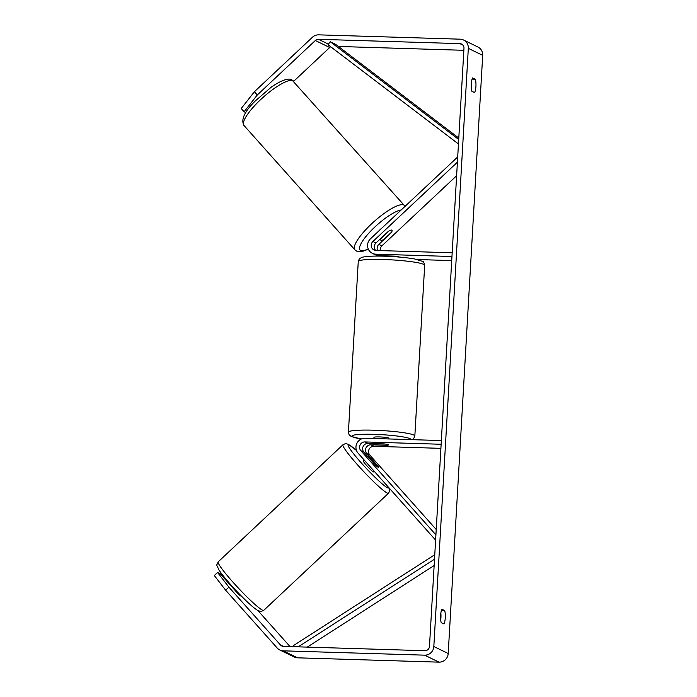 <?xml version="1.0" encoding="UTF-8"?>
<svg xmlns="http://www.w3.org/2000/svg" width="697" height="697" viewBox="0 0 697 697"><rect width="100%" height="100%" fill="white"/><g stroke="black" fill="none" stroke-linecap="round" stroke-linejoin="round"><path stroke-width="1.05" d="M375.657 250.441A5.236 5.045 115.9 0 1 375.962 242.965L388.238 231.456A7.475 1.856 -41.7 0 1 391.845 230.115A7.475 1.856 -41.7 0 1 391.993 230.228A7.475 1.856 -41.7 0 1 391.104 232.85L390.982 232.711M399.285 257.054A7.475 0.793 -176.7 0 0 394.763 256.139L378.828 255.651A8.974 8.643 115.9 0 1 375.413 254.814L372.364 253.333A8.974 8.643 -64.1 0 0 375.77 254.17L451.97 256.505M457.711 156.938L370.499 238.775A8.974 8.643 -64.1 0 0 372.364 253.333M457.406 162.192L372.912 241.484A5.236 5.045 -64.1 0 0 375.988 250.458L452.179 252.793M456.622 175.722L381.895 245.849A5.236 5.045 -64.1 0 0 380.248 250.589M417.451 259.537L451.734 260.591M376.92 255.381A8.974 8.643 -64.1 0 0 378.044 256.087M391.104 232.85L378.837 244.368A5.236 5.045 -64.1 0 0 377.626 250.511M374.803 464.402A7.475 0.732 46.8 0 0 378.166 467.26A7.475 0.732 46.8 0 0 378.462 467.304A7.475 0.732 46.8 0 0 377.678 465.796L366.779 453.573A5.236 5.045 115.9 0 1 370.874 444.817L386.809 445.305A7.475 0.793 -176.7 0 0 388.49 444.904A7.475 0.793 -176.7 0 0 383.934 443.902L367.999 443.423A5.236 5.045 -64.1 0 0 363.904 452.179L374.803 464.402M435.616 540.114L358.136 453.233A8.974 8.643 115.9 0 1 365.158 438.221L441.358 440.556M435.913 534.869L360.846 450.689A5.236 5.045 115.9 0 1 364.94 441.933L441.14 444.268M436.226 529.511L369.828 455.063A5.236 5.045 115.9 0 1 373.923 446.298L440.905 448.354M234.148 588.486A7.475 0.732 46.8 0 0 238.139 592.738M238.278 593.905L238.792 593.426M368.643 457.389L375.535 465.108A7.475 0.732 46.8 0 0 378.166 467.26A7.475 0.732 46.8 0 0 378.462 467.304A7.475 0.732 46.8 0 0 378.044 466.328L371.161 458.609A7.475 0.732 46.8 0 0 368.53 456.448A7.475 0.732 46.8 0 0 368.234 456.404A7.475 0.732 46.8 0 0 368.643 457.389L368.591 457.441M364.27 460.116L363.346 460.987A7.475 0.732 46.8 0 0 367.293 466.249A7.475 0.732 46.8 0 0 373.287 471.843A7.475 0.732 46.8 0 0 373.583 471.886L374.228 471.285M441.236 622.656A7.475 1.83 -88.2 0 1 440.609 615.486A7.475 1.83 -88.2 0 1 442.011 609.3L444.651 610.581A7.475 1.83 -88.2 0 1 445.278 617.751A7.475 1.83 -88.2 0 1 443.884 623.937L441.236 622.656M471.25 84.102A7.475 1.83 91.8 0 0 471.878 91.281L474.518 92.562A7.475 1.83 91.8 0 0 475.92 86.376A7.475 1.83 91.8 0 0 475.293 79.205L472.644 77.916A7.475 1.83 91.8 0 0 471.25 84.102M471.338 88.606A7.475 1.83 91.8 0 0 471.486 81.741M245.814 112.583L244.124 111.764L241.232 108.523L254.396 91.734L257.289 94.975L315.323 40.513A4.487 4.321 115.9 0 1 318.468 39.302L459.889 43.632A4.487 4.321 115.9 0 1 463.975 48.215L429.483 646.389A4.487 4.321 115.9 0 1 424.882 650.71L283.47 646.38A4.487 4.321 115.9 0 1 280.473 644.978L228.904 587.162L225.654 590.22L214.301 575.522L217.56 572.464L228.904 587.162M440.844 613.125A7.475 1.83 -88.2 0 1 440.696 619.981M254.396 91.734L312.43 37.272A8.974 8.643 115.9 0 1 318.729 34.85L460.142 39.18A8.974 8.643 115.9 0 1 468.323 48.346L433.83 646.52A8.974 8.643 115.9 0 1 424.63 655.163L283.209 650.832A8.974 8.643 115.9 0 1 277.214 648.036L225.654 590.22M463.557 40.017L477.924 47.004A8.974 8.643 115.9 0 1 482.699 55.342L448.206 653.507A8.974 8.643 115.9 0 1 438.997 662.15L297.584 657.82A8.974 8.643 115.9 0 1 294.178 656.983L279.802 649.996M241.319 596.013L241.206 596.109A7.475 0.732 -133.2 0 1 237.546 593.199L220.2 573.744L217.56 572.464M222.857 575.347L222.186 575.975M290.03 646.581L257.881 610.528M293.707 81.27L329.698 47.501A4.487 4.321 115.9 0 1 330.709 46.786M338.402 46.464L463.853 50.306M257.289 94.975L244.124 111.764M472.078 79.109L475.293 79.205M441.445 610.485L444.651 610.581M381.285 238.226L389.031 230.96A7.475 1.856 -41.7 0 1 391.845 230.115A7.475 1.856 -41.7 0 1 391.993 230.228A7.475 1.856 -41.7 0 1 391.548 232.179L383.803 239.454A7.475 1.856 -41.7 0 1 380.989 240.299A7.475 1.856 -41.7 0 1 380.832 240.177A7.475 1.856 -41.7 0 1 381.285 238.226L381.163 238.086M378.654 231.125A7.475 1.856 -41.7 0 1 382.087 227.902M373.88 438.491L373.949 437.359A7.475 0.793 3.3 0 1 379.612 436.923A7.475 0.793 3.3 0 1 388.874 438.221L388.83 438.944M377.112 444.921A7.475 0.793 3.3 0 1 373.566 444.041A7.475 0.793 3.3 0 1 374.594 443.701L384.944 444.015A7.475 0.793 3.3 0 1 388.49 444.904A7.475 0.793 3.3 0 1 387.454 445.244L377.112 444.921M395.765 256.252L395.739 256.775M458.8 138.067L335.597 44.329L330.204 41.707L458.713 139.478M330.204 41.707L327.991 44.713L458.452 143.974M298.246 646.833L434.51 559.212M307.281 647.112L434.153 565.528M293.96 646.703L293.341 645.657L434.771 554.716M378.828 255.651L375.77 254.17M375.962 242.965L372.912 241.484M381.895 245.849L378.837 244.368M363.904 452.179L360.846 450.689M367.999 443.423L364.94 441.933M373.923 446.298L370.874 444.817M369.828 455.063L366.779 453.573M262.421 610.128A33.264 3.276 -133.2 0 1 235.743 585.245A33.264 3.276 -133.2 0 1 218.213 561.817C215.965 567.166 216.401 563.15 218.553 569.31C224.87 579.616 250.214 606.66 258.378 610.79C261.697 611.365 259.005 612.41 263.745 610.337A33.264 3.276 -133.2 0 1 262.421 610.128M356.481 450.48L348.352 444.277C345.032 443.693 347.716 442.647 342.985 444.721A33.264 3.276 46.8 0 0 360.523 468.149A33.264 3.276 46.8 0 0 387.201 493.032A33.264 3.276 46.8 0 0 388.517 493.241L263.745 610.337M388.778 487.604A29.527 2.901 -133.2 0 1 387.506 487.787A29.527 2.901 -133.2 0 1 361.368 462.991A29.527 2.901 -133.2 0 1 349.424 445.087A29.527 2.901 -133.2 0 1 356.507 450.541M448.206 653.507L433.83 646.52M482.699 55.342L468.323 48.346M283.33 646.372L280.473 644.978M462.974 45.131L459.889 43.632M328.409 44.138L318.468 39.302M329.698 47.501L315.323 40.513M438.997 662.15L424.63 655.163M297.584 657.82L283.209 650.832M293.637 81.192A33.264 8.268 138.3 0 0 292.949 80.678A33.264 8.268 138.3 0 0 262.055 98.303A33.264 8.268 138.3 0 0 243.985 125.477C240.709 119.718 244.49 111.546 255.311 100.934L270.828 87.517C275.89 83.718 287.452 76.827 291.877 79.867L405.096 206.312M243.985 125.477L354.843 249.779A33.264 8.268 -41.7 0 1 372.912 222.604A33.264 8.268 -41.7 0 1 403.807 204.988A33.264 8.268 -41.7 0 1 404.495 205.493M401.176 209.989A29.527 7.336 138.3 0 0 372.442 229.348A29.527 7.336 138.3 0 0 360.645 250.45A29.527 7.336 138.3 0 0 368.26 248.951M383.472 259.502A33.264 3.529 -176.7 0 0 358.258 261.471C360.009 256.879 359.303 259.188 361.499 257.515C364.984 256.304 372.651 255.86 384.483 256.2C396.323 256.609 406.377 257.533 414.663 258.97L422.53 261.358C423.271 261.157 423.985 262.464 424.682 265.304A33.264 3.529 -176.7 0 0 383.472 259.502M361.342 438.988L351.183 436.47L349.101 434.693L348.413 432.166A33.264 3.529 3.3 0 1 373.627 430.197A33.264 3.529 3.3 0 1 414.837 436L424.682 265.304M410.864 439.624A29.527 3.136 -176.7 0 0 374.315 434.344A29.527 3.136 -176.7 0 0 352.856 435.381A29.527 3.136 -176.7 0 0 361.403 438.962M342.985 444.721L218.213 561.817M388.517 493.241L389.762 490.81L389.484 488.388M368.356 249.186L362.37 251.46L356.603 251.112L354.843 249.779M380.832 240.177L379.97 239.21M348.413 432.166L358.258 261.471M373.566 444.041L373.592 443.588M412.258 439.668L413.643 438.674L414.837 436"/></g></svg>
